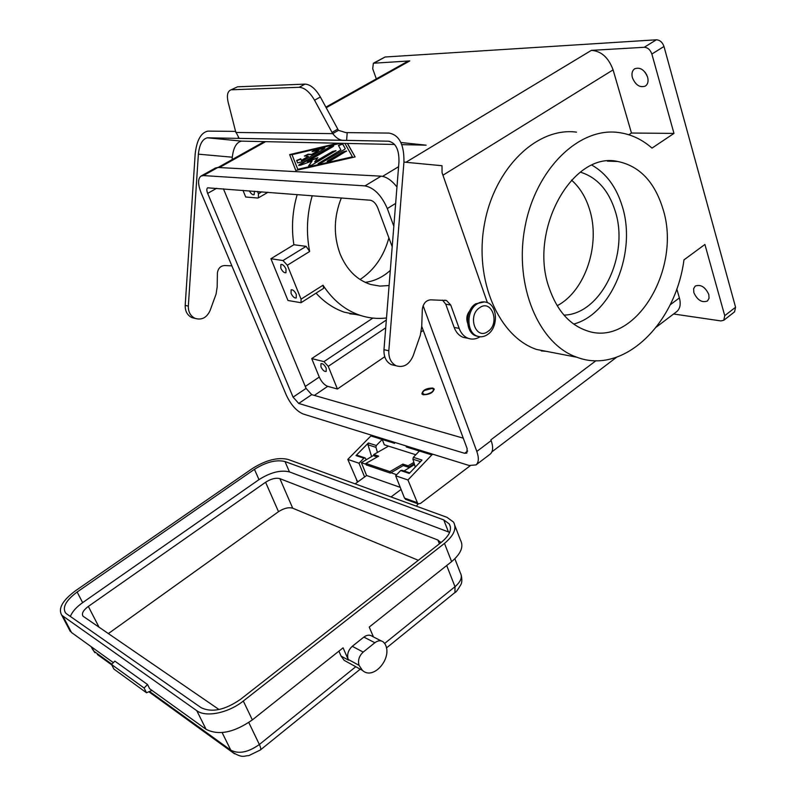 <?xml version="1.0" encoding="UTF-8"?>
<svg xmlns="http://www.w3.org/2000/svg" width="796" height="796" viewBox="0 0 796 796"><rect width="100%" height="100%" fill="white"/><g stroke="black" fill="none" stroke-linecap="round" stroke-linejoin="round"><path stroke-width="1.19" d="M424.368 390.468L432.119 388.438C434.069 389.164 433.9 390.448 431.601 392.299C425.87 395.154 422.905 395.134 422.686 392.239L424.368 390.468M432.974 388.717L434.268 389.453M421.95 394.04L422.417 392.677M423.213 394.766L421.89 393.95C422.557 390.189 426.168 388.209 432.706 388.02L434.069 388.846C433.382 392.617 429.76 394.587 423.213 394.766M388.528 446.128L373.762 454.526L378.667 456.138L365.871 463.451L366.289 464.914L390.339 473.123L389.911 471.63L365.871 463.451M389.911 471.63L402.875 464.098L408.059 465.799L413.88 462.416M470.187 465.769L420.407 503.49L417.86 503.798L407.94 479.978L431.82 454.914L406.378 446.994L405.94 445.889M409.781 472.894L402.02 470.297L400.657 470.545L395.642 475.769L404.517 498.107L406.169 499.57M490.117 454.188L490.207 454.118C493.052 451.621 493.371 447.123 491.162 440.616L490.883 439.84L596.005 360.688M419.363 451.034L413.343 457.322L422.009 460.078L409.263 473.431L400.657 470.545M423.124 305.754L476.814 451.431C479.073 457.959 478.804 462.446 476.008 464.904L469.172 465.501L303.137 413.99C296.52 411.114 290.918 404.836 286.321 395.144L201.129 192.831C197.786 184.264 197.746 178.682 201.01 176.075L203.408 175.578L364.996 185.876C374.1 187.756 381.543 195.319 387.314 208.562L393.831 226.253M396.965 186.98C391.642 180.294 386.349 176.682 381.085 176.175L217.865 167.478L215.437 168.016L201.01 176.075M628.82 134.753L631.457 133.031L673.973 133.4L652.004 148.106C642.004 139.33 630.83 134.126 618.472 132.504C578.881 126.942 535.32 169.379 524.853 227.716C513.977 285.963 538.932 344.33 576.971 357.275C623.248 375.015 675.496 324.38 683.963 259.874L704.908 244.471L724.738 315.684L723.773 320.281L720.868 320.917L673.585 313.992M377.473 452.417L375.921 447.342L376.319 445.511L368.379 442.974L356.021 455.561L357.354 455.342L364.926 457.879M376.319 445.511L382.219 439.472L370.886 435.949L347.812 459.401L357.613 482.018M356.021 455.561L363.901 458.207L358.996 463.232L347.812 459.401M415.81 454.745L384.329 444.805L382.219 439.472L394.607 443.332L394.169 442.238M363.901 458.207L365.235 457.979L366.25 459.78M358.996 463.232L364.588 476.973M421.721 326.27L467.123 448.566L466.854 453.083L464.625 453.292L298.729 403.453L293.087 397.144L207.666 193.388C206.562 190.533 206.552 188.682 207.627 187.826L370.339 200.224C373.364 200.881 375.821 203.388 377.722 207.756L392.199 246.74M406.378 446.994L407.313 446.307M432.765 454.208L431.82 454.914M541.27 350.917L546.235 351.325M223.437 188.821L306.082 388.398L311.714 394.647L463.262 438.158M414.258 463.7L408.467 467.252L408.059 465.799M390.309 270.391C382.776 277.167 374.418 281.167 365.215 282.371M631.457 133.031L613.099 69.869C608.502 57.551 601.259 51.053 591.378 50.367L644.223 47.292C647.775 47.521 650.322 49.77 651.864 54.038L663.983 46.486L735.574 307.236L724.738 315.684M723.773 320.281L734.569 311.833L735.574 307.236M374.229 62.993L385.085 57.004L373.384 63.232L409.781 60.924L326.181 107.749M385.085 57.004L656.352 39.8L644.223 47.292M663.983 46.486C662.461 42.238 659.914 40.009 656.352 39.8M645.068 72.237L646.859 75.132M370.886 435.949L371.802 435.293M390.339 473.123L403.274 465.541L402.875 464.098M676.779 288.948L679.386 297.903C681.028 304.152 680.122 308.729 676.68 311.654L656.441 327.007M693.843 292.61L693.605 288.769L695.216 286.072C700.749 284.132 705.286 286.958 708.818 294.53L709.037 298.331L707.445 301.007C701.903 302.958 697.366 300.162 693.843 292.61M580.334 172.125C596.92 177.279 608.512 190.174 615.119 210.801C629.736 254.79 601.179 314.35 563.976 315.116M571.488 180.085C579.657 187.289 585.627 196.92 589.418 208.98C600.92 244.014 585.388 291.087 557.18 305.714M591.995 165.19C606.214 173.329 616.263 186.921 622.144 205.965C636.989 251.874 612.044 313.883 573.727 324.072M662.869 208.681C682.49 268.859 634.412 348.539 586.433 330.589C569.488 324.629 557.12 310.589 549.349 288.47C528.017 230.93 572.314 151.011 617.666 161.459C639.437 165.956 654.511 181.697 662.869 208.681M389.095 285.525L379.901 286.092L370.817 284.51C356.897 280.043 346.618 269.764 339.991 253.675C333.355 235.327 333.803 216.761 341.335 197.975M360.061 279.495C374.239 270.133 383.851 256.242 388.896 237.845M553.787 352.787L536.524 349.444C498.853 336.738 473.988 280.252 484.456 224.044C494.505 167.737 537.29 126.783 576.483 132.146M287.346 265.237L282.988 260.551L270.919 258.73L287.983 300.5L301.017 302.709L301.067 299.157L287.346 265.237L309.664 251.486L306.132 246.352L293.873 244.74C291.276 227.875 292.381 211.139 297.187 194.542M309.664 251.486C306.022 232.89 306.878 214.303 312.221 195.716M349.772 313.783L355.245 314.34M326.221 368.22L326.191 371.434C324.43 371.782 322.678 370.259 320.937 366.876L320.967 363.653C322.728 363.304 324.479 364.827 326.221 368.22M286.013 269.028L285.953 272.71C284.202 273.068 282.49 271.565 280.799 268.192L280.859 264.491C282.6 264.133 284.321 265.645 286.013 269.028M291.057 293.416L291.107 289.844C292.858 289.485 294.59 291.008 296.291 294.391L296.241 297.953C294.49 298.301 292.759 296.799 291.057 293.416M376.329 78.884L372.687 68.715L373.384 63.232M632.412 77.719C631.397 73.63 632.143 70.665 634.641 68.804C640.133 66.934 644.462 69.73 647.626 77.192C648.611 81.262 647.884 84.207 645.427 86.038C639.924 87.938 635.586 85.172 632.412 77.719M467.123 338.121L463.153 337.345C459.043 335.713 456.038 332.41 454.158 327.445L445.76 304.201L442.536 300.142M445.76 304.201L450.755 305.047L459.153 328.38C461.043 333.375 464.048 336.688 468.167 338.32C472.157 339.723 476.127 339.205 480.087 336.768M238.293 137.3L238.223 138.375L239.128 138.315L235.576 131.39L207.895 131.111C200.95 132.633 196.702 140.275 195.169 154.046L185.189 305.395C185.09 311.276 187.359 315.355 191.995 317.654L195.159 318.4M388.816 350.757L383.97 349.683L398.965 161.906C399.184 149.459 395.642 142.564 388.339 141.2L344.728 140.335C340.638 140.792 336.628 138.564 332.698 133.629L338.449 130.335L345.832 132.604L388.985 133.081C399.234 134.912 404.229 144.583 403.94 162.095L388.816 350.757C388.548 358.061 391.005 363.075 396.189 365.782C403.602 367.971 409.253 364.638 413.154 355.772L420.308 335.305L421.721 326.509L422.338 309.186C423.273 303.415 426.019 300.301 430.586 299.843L446.496 300.49L450.755 305.047M383.97 349.683C383.722 356.956 386.169 361.941 391.343 364.648L394.896 365.483M185.189 305.395L188.334 306.092C188.224 311.992 190.493 316.092 195.139 318.39C201.776 320.31 206.751 317.713 210.064 310.599L216.064 294.132L217.169 287.028L217.398 272.998C218.124 268.342 220.522 265.864 224.591 265.546L231.865 265.834M231.974 89.769L299.206 87.291C304.589 87.64 309.704 91.948 314.549 100.216L320.37 96.993C315.544 88.744 310.43 84.456 305.027 84.117L237.536 86.814L230.104 90.266L237.536 86.814M338.449 130.335L320.37 96.993M235.805 132.464L332.698 133.629L314.549 100.216M394.607 144.474L241.576 141.131C236.511 142.176 233.417 147.539 232.293 157.21L232.133 159.598M188.334 306.092L198.383 154.165C199.478 144.335 202.502 138.882 207.458 137.798L346.608 140.414L347.205 132.633M324.062 148.772L300.928 162.115L297.624 162.881L296.649 160.444L300.739 158.772L301.395 160.334L308.42 156.285L304.39 156.046L308.082 154.235L311.753 154.364L318.718 150.354L312.052 151.628L314.888 149.946L323.634 147.897L324.848 147.897L324.062 148.772M324.838 148.136L315.017 150.265L312.181 151.708M318.718 150.354L311.873 154.683L308.201 154.553L304.52 156.115M308.42 156.285L301.515 160.653L300.868 159.101L296.769 160.732M330.499 160.782L327.106 161.608L327.912 160.683L343.166 151.787L346.568 150.971L330.499 160.782M346.559 151.22L343.295 152.126L327.236 161.688M340.409 143.29L292.013 154.683L297.774 169.329L352.429 156.822L344.887 143.389M352.429 156.822L297.903 169.657L292.013 154.683M355.066 156.921L347.394 143.449M347.454 143.449L355.125 156.911L295.794 170.473L289.654 154.603L337.882 143.24M339.245 143.27L289.774 154.921L295.794 170.473M344.449 149.459L321.405 162.872L318.042 163.687L340.897 149.946L338.439 145.399L342.559 143.738L345.245 148.593L344.449 149.459M345.265 148.723L342.678 144.066L338.549 145.598M340.897 149.946L318.161 163.767M317.514 158.185L307.166 161.568L317.902 157.668L314.669 161.886L332.609 151.469L335.952 150.653L311.923 165.041L308.589 165.867L312.141 161.001L300.709 165.16L298.649 165.399L299.475 164.483L330.38 146.633L333.673 145.827L332.887 146.693L307.166 161.568M333.663 146.066L330.499 146.952L298.779 165.478M312.141 161.001L308.719 165.936M335.952 150.902L332.738 151.797L314.669 161.886M487.391 302.629L442.059 172.682L442.009 165.717L403.94 162.095M469.799 310.788C466.804 314.51 466.068 318.619 467.59 323.126M400.895 142.514L426.139 145.171L401.791 144.633M235.576 131.39L228.144 102.187C226.721 96.067 227.367 92.087 230.104 90.266M111.52 664.451L114.873 661.148L147.539 684.54L144.076 688.003L111.52 664.451L113.898 669.048L146.514 692.769L151.946 690.381M144.076 688.003L146.514 692.769M478.287 336.469L476.048 335.922C465.123 332.658 464.764 310.52 475.6 303.843L484.475 301.903M487.6 334.509C484.217 336.808 480.784 337.365 477.321 336.171C466.396 332.897 466.038 310.738 476.884 304.052C480.107 301.903 483.371 301.346 486.664 302.361C497.868 305.346 498.455 327.614 487.6 334.509M487.958 331.435C475.918 340.698 467.003 315.743 479.62 307.724C491.779 298.709 500.356 323.475 487.958 331.435M415.273 467.133L412.925 459.212L413.343 457.322M651.864 54.038L673.973 133.4M325.853 107.132L406.945 61.75L409.781 60.924M257.516 191.468L258.451 193.786L258.362 197.876L257.655 198.025L245.695 197.01L242.969 190.334M384.737 356.727L337.414 389.005L327.693 386.349C324.33 385.005 321.514 381.911 319.266 377.065L311.714 358.588L372.866 318.092M360.13 315.335L344.499 312.251C333.852 308.619 324.36 302.251 316.052 293.157M270.919 258.73L293.873 244.74M423.263 330.43L421.253 331.813M254.451 191.229L254.123 194.672C252.611 195.08 251.019 193.796 249.357 190.831M386.508 317.972C377.433 319.067 368.508 318.141 359.732 315.206C345.026 310.102 332.788 300.102 323.027 285.227L323.664 288.311L301.017 302.709M337.414 389.005L328.241 366.329L323.952 361.633L311.714 358.588M147.539 684.54L149.688 688.759L206.064 729.305L196.801 710.699L61.77 615.248C57.909 608.612 62.476 600.453 75.471 590.781L252.302 468.585C265.904 460.068 277.824 457.023 288.072 459.431L447.014 517.34L453.531 522.096C456.964 528.375 453.949 535.469 444.486 543.389L451.611 561.638L369.235 627.059L373.433 636.939M373.762 454.526L374.17 455.939L377.244 456.954M408.467 467.252L403.274 465.541M407.94 479.978L395.642 475.769M374.846 642.73L363.195 652.093C359.086 655.954 357.702 660.362 359.046 665.337L362.439 670.371C373.304 680.809 392.886 658.063 385.174 644.243L383.433 642.024C380.846 640.183 377.981 640.422 374.846 642.73L363.862 637.089L352.27 646.312C348.2 650.123 346.827 654.481 348.16 659.406L343.076 647.835L252.352 719.883C234.094 732.599 218.661 735.743 206.064 729.305M414.507 464.536L404.02 470.973M401.075 489.45L391.025 496.943M418.179 503.938L416.338 506.166M68.874 628.75L71.55 632.551L113.36 662.63M381.393 640.989L372.389 636.402C369.812 634.581 366.976 634.81 363.862 637.089M252.352 719.883L243.307 701.027L444.486 543.389M243.307 701.027C228.412 713.027 205.836 717.634 196.801 710.699M338.907 651.148L341.076 656.093L344.171 660.362L347.852 662.372M454.864 525.569L460.456 540.096C463.929 546.494 460.983 553.678 451.611 561.638M66.615 613.845L65.491 612.84C62.207 607.199 66.088 600.264 77.142 592.015L254.441 469.322C266.073 462.048 276.252 459.451 284.988 461.521L443.78 519.927L449.282 523.957C452.218 529.32 449.64 535.38 441.551 542.136L240.501 699.346C224.86 710.122 211.676 712.868 200.96 707.584L66.615 613.845M440.805 542.723L437.919 540.046L279.874 478.645C275.794 477.61 271.028 478.814 265.585 482.257L88.326 606.423C83.222 610.283 81.451 613.537 82.993 616.174L219.039 709.525M254.441 469.322L258.989 479.63L82.635 602.632C76.277 607.159 72.197 611.766 70.376 616.472M449.64 532.395L289.455 471.909C280.709 469.759 270.56 472.336 258.989 479.63M418.318 560.304L292.709 508.196C288.62 507.062 283.883 508.226 278.51 511.679L108.296 633.636M373.951 455.163L361.394 462.685L366.598 475.51L400.239 487.351M355.135 483.859L366.598 475.51M391.284 472.874L396.667 474.715M361.394 462.685L366.11 464.297M371.603 456.566L367.981 444.795L368.379 442.974M416.825 502.545L404.517 498.107M203.408 175.578L217.865 167.478M364.996 185.876L381.085 176.175M476.814 451.431L491.162 440.616M207.666 193.388L216.641 188.294M358.409 481.471L356.608 480.824M298.729 403.453L311.714 394.647M464.625 453.292L467.64 451.034M293.087 397.144L306.082 388.398M454.158 327.445L459.153 328.38M299.206 87.291L305.027 84.117M337.753 129.141L332.002 132.434M232.293 157.21L198.383 154.165M265.635 141.658L219.378 167.558M591.378 50.367L405.91 162.284M398.587 166.712L382.587 176.364M388.339 141.2L389.572 141.33M241.745 141.131L207.627 137.798M387.314 208.562L395.652 203.398M412.925 459.212L420.517 461.65M679.386 297.903L670.123 304.878M613.099 69.869L442.944 175.219M305.276 386.458L319.266 377.065M314.34 395.403L327.693 386.349M282.988 260.551L306.132 246.352M258.451 193.786L261.864 191.806M301.067 299.157L323.027 285.227M328.241 366.329L385.722 327.823M323.952 361.633L386.339 320.032M352.27 646.312L363.195 652.093M91.719 647.068L93.878 651.198L92.117 648.7M222.144 732.599L230.8 750.17L149.549 691.435M111.808 664.163L93.878 651.198L94.953 652.74L90.983 646.531M71.55 632.551L63.053 616.403M348.16 659.406L359.046 665.337M341.076 656.093L348.449 660.113M446.695 565.538L454.994 586.702L384.697 643.407M355.792 666.72L259.367 744.499C248.223 752.389 238.701 754.27 230.8 750.17L231.964 751.922C243.108 758.727 243.646 755.633 248.75 755.643L260.352 749.991C261.068 749.265 260.74 747.434 259.367 744.499L248.78 722.509M88.326 606.423L99.122 627.347M265.585 482.257L278.51 511.679M279.874 478.645L292.709 508.196M437.919 540.046L439.392 543.817M443.78 519.927L448.407 531.877M284.988 461.521L289.455 471.909M77.142 592.015L82.635 602.632M454.864 558.772L460.367 572.941C462.605 577.1 460.814 581.687 454.994 586.702L454.964 592.513C455.62 592.741 457.571 590.164 460.804 584.791C461.998 582.831 462.148 579.617 461.242 575.15M234.492 753.782L148.832 691.744M97.331 654.471L111.758 664.909M375.921 447.342L367.981 444.795M417.86 503.798L405.542 499.341M476.008 464.904L490.207 454.118M576.971 357.275L536.524 349.444M391.343 364.648L396.189 365.782M191.995 317.654L195.139 318.39M468.167 338.32L463.153 337.345M444.665 300.191L446.496 300.49M241.576 141.131L207.458 137.798M239.039 138.355L344.728 140.335M476.048 335.922L477.321 336.171M616.601 357.245L491.918 451.839M264.232 141.628L218.024 167.488M258.362 197.876L267.993 192.274M344.499 312.251L359.732 315.206M344.171 660.362L362.439 670.371M440.745 542.763L440.407 541.917M449.282 523.957L450.427 526.922M70.257 631.377L61.77 615.248M260.352 749.991L360.24 669.167M386.408 647.994L454.964 592.513M422.686 392.239L422.188 393.055M617.666 161.459L607.428 161.14"/></g></svg>
